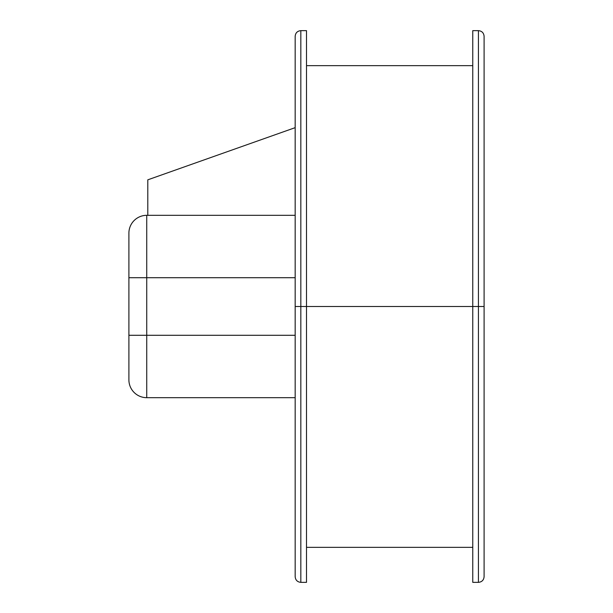 <?xml version="1.0" encoding="UTF-8"?>
<svg xmlns="http://www.w3.org/2000/svg" width="613" height="613" viewBox="0 0 613 613"><rect width="100%" height="100%" fill="white"/><g stroke="black" fill="none" stroke-linecap="round" stroke-linejoin="round"><path stroke-width="0.92" d="M478.431 30.65L472.769 30.65L472.769 306.5L478.431 306.5L478.431 30.65C481.879 30.987 483.764 32.872 484.101 36.32L484.101 576.68C483.764 580.128 481.879 582.013 478.431 582.35L478.431 306.5L484.101 306.5L484.101 576.68L484.101 306.5L478.431 306.5L478.431 582.35L478.431 306.5L300.83 306.5L300.83 582.35C297.389 582.013 295.497 580.128 295.167 576.68L295.167 36.32L295.167 306.5L300.83 306.5L300.83 582.35L300.83 306.5L295.167 306.5L295.167 36.32C295.497 32.872 297.389 30.987 300.83 30.65L300.83 306.5L300.83 30.65L300.83 306.5L306.5 306.5L306.5 30.65L300.83 30.65M472.769 30.65L472.769 306.5L306.5 306.5L306.5 582.35L306.5 30.65M472.769 306.5L472.769 582.35L472.769 306.5M478.431 306.5L478.431 30.65L478.431 306.5M306.5 32.88L306.5 279.551M128.899 379.631L128.899 335.296L146.737 335.296L146.737 397.684L146.737 335.296L295.167 335.296L146.737 335.296L146.737 215.316L295.167 215.316L147.794 215.316L147.794 179.831L295.167 127.657L147.794 179.831L147.794 215.316L146.737 215.316L146.737 277.704L295.167 277.704L128.899 277.704L128.899 233.369M146.737 397.684L295.167 397.684L146.737 397.684A17.838 17.838 0 0 1 128.899 379.845A17.838 17.838 0 0 0 146.737 397.684M128.899 233.155A17.838 17.838 0 0 1 146.737 215.316A17.838 17.838 0 0 0 128.899 233.155L128.899 277.704L146.737 277.704L146.737 335.296L128.899 335.296L128.899 277.704L128.899 379.845M472.769 547.355L306.5 547.355M306.5 582.35L300.83 582.35M478.431 582.35L472.769 582.35M472.769 65.645L306.5 65.645"/></g></svg>
